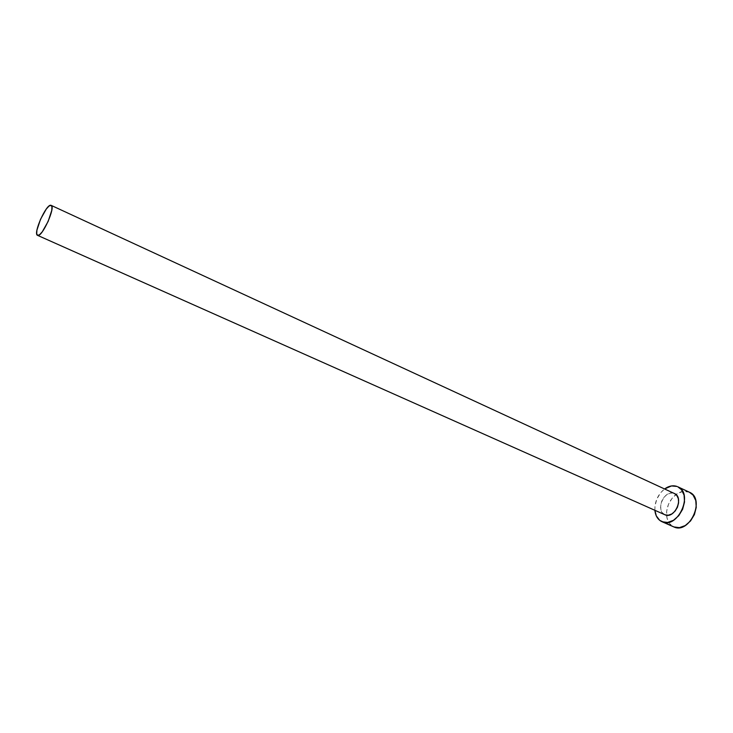 <?xml version="1.0" encoding="UTF-8"?>
<svg xmlns="http://www.w3.org/2000/svg" width="733" height="733" viewBox="0 0 733 733"><rect width="100%" height="100%" fill="white"/><g stroke="black" fill="none" stroke-linecap="round" stroke-linejoin="round"><path stroke-width="0.55" stroke-dasharray="3.67 2.75" d="M665.023 514.813L662.394 512.788L660.864 509.462L660.653 505.33L661.78 501.033L664.089 497.194L667.232 494.39L670.732 493.043L674.076 493.382L50.962 205.295L674.076 493.382C664.483 489.14 655 510.571 664.666 514.658M689.396 492.21L677.008 486.446L688.644 491.898C684.512 490.505 680.288 491.376 675.954 494.518C669.504 499.906 666.37 506.815 666.563 515.217C667.094 520.833 669.403 524.681 673.49 526.77M654.89 510.305C654.642 501.61 657.867 494.5 664.574 488.966L660.598 492.787L656.823 499.072L654.963 506.127L654.89 510.305M689.35 492.191L683.119 491.367L677.356 493.556L672.225 498.119L668.469 504.359L666.636 511.359L667.003 518.094L669.522 523.564L673.865 526.935"/><path stroke-width="1.1" d="M665.023 514.813L37.539 235.348C32.728 234.01 46.371 203.49 50.962 205.295L51.145 205.359C56.02 206.624 41.992 237.767 37.621 235.375L665.023 514.813C674.626 519.385 684.365 497.432 674.461 493.538L676.751 495.343L678.346 498.669L678.593 502.838L677.457 507.209L675.102 511.103L671.904 513.915L668.368 515.217L665.023 514.813L37.539 235.348M673.49 526.77L661.908 521.676C657.813 519.688 655.467 515.895 654.89 510.305L656.282 515.858L659.746 520.375L673.865 526.935C689.689 534.65 705.76 498.706 689.396 492.21L677.75 486.767C694.05 493.217 677.842 529.446 662.101 521.759L667.598 522.455L673.444 520.329L678.74 515.693L682.634 509.243L684.512 502.013L684.081 495.123L681.433 489.662L677.75 486.767M664.574 488.966C668.835 485.933 672.986 485.09 677.008 486.446L671.492 485.942L664.574 488.966M673.865 526.935L679.381 527.65L685.236 525.57L690.523 520.98L694.398 514.593L696.24 507.401L695.782 500.557L693.097 495.114L689.35 492.191M37.621 235.375L39.564 234.707L42.257 231.82L48.149 221.412L51.768 210.371L51.942 206.788L50.962 205.295L48.974 206.092L46.298 209.033L40.526 219.277L36.934 230.135L36.705 233.763L37.621 235.375M673.673 526.853L661.926 521.685M674.461 493.538L51.145 205.359"/></g></svg>
